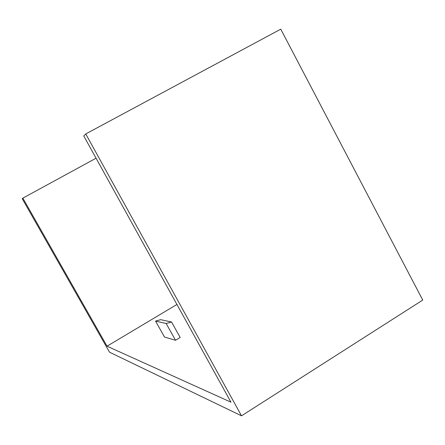 <?xml version="1.0" encoding="UTF-8"?>
<svg xmlns="http://www.w3.org/2000/svg" width="445" height="445" viewBox="0 0 445 445"><rect width="100%" height="100%" fill="white"/><g stroke="black" fill="none" stroke-linecap="round" stroke-linejoin="round"><path stroke-width="0.67" d="M171.531 321.991L180.164 337.438L175.53 340.264L164.5 337.071L155.55 321.095L160.734 319.688L171.531 321.991L166.141 323.476L175.53 340.264M85.746 133.939L280.762 29.17L422.75 300.069L241.518 415.83L85.746 133.939L83.76 135.964L230.966 402.191L107.039 346.193L176.926 304.463M107.039 346.193L22.84 198.131L22.25 198.731L109.537 352.201L241.518 415.83M22.84 198.131L96.059 158.214M166.141 323.476L155.55 321.095"/></g></svg>

